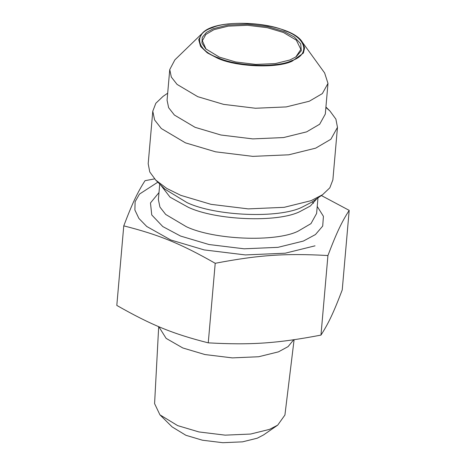 <?xml version="1.0" encoding="UTF-8"?>
<svg xmlns="http://www.w3.org/2000/svg" width="466" height="466" viewBox="0 0 466 466"><rect width="100%" height="100%" fill="white"/><g stroke="black" fill="none" stroke-linecap="round" stroke-linejoin="round"><path stroke-width="0.7" d="M293.685 339.784L288.075 346.622L278.458 351.853L258.682 356.74L232.284 357.888L204.953 354.55L182.8 347.962L166.129 338.374L158.807 326.678M294.093 339.726L284.924 415.025L277.701 425.138L269.575 429.355L250.574 434.05L225.206 435.151L198.953 431.947L177.662 425.615L159.937 414.839L154.584 403.62L158.69 326.631M277.701 425.138L263.564 434.929L257.255 438.203L242.512 441.844L222.824 442.7L202.442 440.213L185.917 435.296L172.158 426.932L159.937 414.839M320.969 335.101C328.635 323.148 333.633 312.523 342.23 289.928L349.191 210.364C341.526 222.317 336.522 232.942 327.93 255.537L320.969 335.101C277.404 343.384 250.889 345.207 208.255 342.848C172.822 333.86 151.31 325.058 116.809 305.422L123.77 225.859C132.367 203.263 137.365 192.639 145.031 180.686L154.566 178.886M327.93 255.537C285.291 253.178 258.781 255.001 215.216 263.29L208.255 342.848M321.383 195.539L349.191 210.364M295.788 57.015L300.879 49.384L296.324 40.14L283.45 32.504L267.362 27.715L247.516 25.292L228.346 26.131L213.987 29.673L205.867 34.426L202.355 40.769L206.048 49.163M213.416 28.653L228.02 25.047L247.516 24.197L267.694 26.661L284.056 31.531L294.366 37.047L300.71 43.804L301.31 50.765L296.201 56.736L289.951 59.974L275.354 63.586L255.857 64.43L235.674 61.966L219.317 57.102L205.692 48.819L201.941 43.07L202.25 37.391L206.415 32.445L213.416 28.653M157.834 182.177L139.474 194.089L135.117 201.714L134.878 209.991L138.885 218.42L146.761 226.488L170.725 239.961L204.143 249.904L245.378 254.931L285.204 253.201L315.033 245.832M167.684 93.183L163.065 96.38L155.836 103.26L152.784 111.199L148.188 163.717L149.767 171.96L155.737 180.097L166.764 188.421L180.86 195.37L211.016 204.341L248.221 208.885L284.161 207.323L311.078 200.671L322.594 194.695L329.823 187.821L332.875 179.876L337.471 127.358L335.893 119.121L329.922 110.984L325.885 107.436M202.098 33.488L174.878 59.858L169.752 69.562L171.313 77.053L177.074 84.41L197.747 96.678L223.581 104.367L255.461 108.252L286.252 106.918L309.313 101.221L322.35 93.59L327.988 83.402L324.627 72.964L302.405 42.26C291.367 22.543 216.364 16.03 202.098 33.488L198.702 39.657L200.555 46.449L207.323 52.879L217.412 58.145C235.912 66.947 277.014 68.618 292.141 61.186L303.378 53.077L304.653 47.788L302.405 42.26M169.752 69.562L167.073 100.202L168.634 107.693L174.395 115.05L195.062 127.317L220.901 135.006L252.776 138.897L283.567 137.557L306.634 131.861L319.67 124.23L325.309 114.048L327.988 83.402M152.784 111.199L154.601 119.943L161.329 128.534L185.451 142.852L215.612 151.823L252.817 156.366L288.757 154.805L315.674 148.153L330.889 139.247L337.471 127.358M215.216 263.29C180.715 243.654 159.203 234.852 123.77 225.859M312.331 201.807L313.484 203.327M318.01 197.485L316.612 213.44L310.973 223.628L297.937 231.258C275.342 242.355 213.987 239.856 186.371 226.715L165.698 214.447L159.937 207.09L158.376 199.599L159.739 184.058M158.988 192.58L150.471 202.949L151.747 214.954L162.797 226.575L180.581 236.064L209.024 244.528L244.102 248.803L277.992 247.335L303.378 241.062L315.453 234.555L322.705 226.074L323.427 216.329L317.224 206.426M160.595 184.909L170.067 197.176L188.078 207.184C215.694 220.325 277.054 222.824 299.644 211.727L310.35 206.007L316.979 198.592M322.594 194.695L312.039 202.011L301.881 207.277C278.621 218.705 215.455 216.131 187.023 202.605L164.865 189.132L155.737 180.097M211.71 27.954C226.651 20.615 267.234 22.263 285.501 30.96C306.797 38.457 310.181 54.802 291.664 60.679C276.722 68.019 236.14 66.364 217.867 57.673C196.576 50.177 193.186 33.832 211.71 27.954M325.92 107.023L329.922 110.984"/></g></svg>
